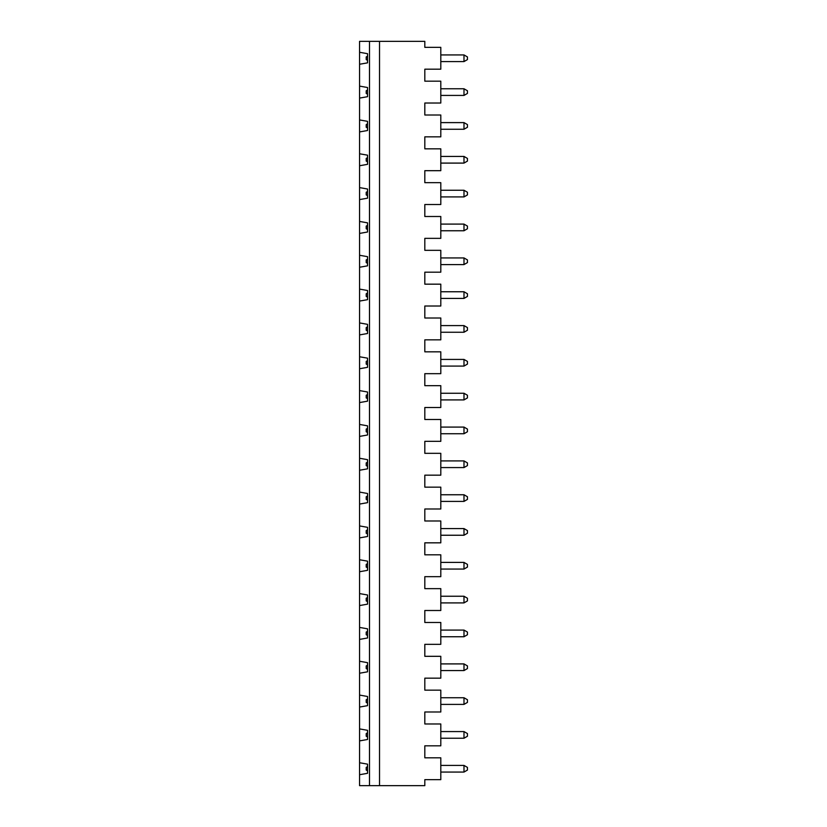 <?xml version="1.0" encoding="UTF-8"?>
<svg xmlns="http://www.w3.org/2000/svg" width="827" height="827" viewBox="0 0 827 827"><rect width="100%" height="100%" fill="white"/><g stroke="black" fill="none" stroke-linecap="round" stroke-linejoin="round"><path stroke-width="1.24" d="M359.559 661.249L367.55 662.654L367.55 671.824L359.559 673.23L359.559 41.35L424.82 41.35L424.82 47.346L440.801 47.346L440.801 69.189L424.82 69.189L424.82 81.18L440.801 81.18L440.801 103.024L424.82 103.024L424.82 115.005L440.801 115.005L440.801 136.848L424.82 136.848L424.82 148.839L440.801 148.839L440.801 170.682L424.82 170.682L424.82 182.674L440.801 182.674L440.801 204.517L424.82 204.517L424.82 216.498L440.801 216.498L440.801 238.352L424.82 238.352L424.82 250.333L440.801 250.333L440.801 272.176L424.82 272.176L424.82 284.168L440.801 284.168L440.801 306.011L424.82 306.011L424.82 318.002L440.801 318.002L440.801 339.845L424.82 339.845L424.82 351.826L440.801 351.826L440.801 373.67L424.82 373.67L424.82 385.661L440.801 385.661L440.801 407.504L424.82 407.504L424.82 419.496L440.801 419.496L440.801 441.339L424.82 441.339L424.82 453.33L440.801 453.33L440.801 475.174L424.82 475.174L424.82 487.155L440.801 487.155L440.801 508.998L424.82 508.998L424.82 520.989L440.801 520.989L440.801 542.832L424.82 542.832L424.82 554.824L440.801 554.824L440.801 576.667L424.82 576.667L424.82 588.648L440.801 588.648L440.801 610.502L424.82 610.502L424.82 622.483L440.801 622.483L440.801 644.326L424.82 644.326L424.82 656.318L440.801 656.318L440.801 678.161L424.82 678.161L424.82 690.152L440.801 690.152L440.801 711.995L424.82 711.995L424.82 723.976L440.801 723.976L440.801 745.82L424.82 745.82L424.82 757.811L440.801 757.811L440.801 779.654L424.82 779.654L424.82 785.65L379.531 785.65L379.531 41.35M369.493 41.35L369.493 785.65L359.559 785.65L359.559 673.23M463.988 772.067L463.988 765.409L467.441 767.404L467.441 770.061L463.988 772.067L440.801 772.067M440.801 765.409L463.988 765.409M367.55 770.836L366.216 770.061L366.216 767.404L367.55 766.629M359.559 762.742L367.55 764.148L367.55 773.317L359.559 774.723M369.493 785.65L379.531 785.65M359.559 52.277L367.55 53.683L367.55 62.852L359.559 64.258M359.559 86.101L367.55 87.517L367.55 96.687L359.559 98.093M359.559 119.936L367.55 121.342L367.55 130.511L359.559 131.927M359.559 153.77L367.55 155.176L367.55 164.346L359.559 165.751M359.559 187.595L367.55 189.011L367.55 198.18L359.559 199.586M359.559 221.429L367.55 222.845L367.55 232.005L359.559 233.421M359.559 255.264L367.55 256.67L367.55 265.839L359.559 267.255M359.559 289.099L367.55 290.504L367.55 299.674L359.559 301.08M359.559 322.923L367.55 324.339L367.55 333.508L359.559 334.914M359.559 356.757L367.55 358.163L367.55 367.333L359.559 368.749M359.559 390.592L367.55 391.998L367.55 401.167L359.559 402.573M359.559 424.427L367.55 425.833L367.55 435.002L359.559 436.408M359.559 458.251L367.55 459.667L367.55 468.837L359.559 470.243M359.559 492.086L367.55 493.492L367.55 502.661L359.559 504.077M359.559 525.92L367.55 527.326L367.55 536.496L359.559 537.901M359.559 559.745L367.55 561.161L367.55 570.33L359.559 571.736M359.559 593.579L367.55 594.995L367.55 604.155L359.559 605.571M359.559 627.414L367.55 628.82L367.55 637.989L359.559 639.405M359.559 695.073L367.55 696.489L367.55 705.658L359.559 707.064M359.559 728.907L367.55 730.313L367.55 739.483L359.559 740.899M463.988 670.573L463.988 663.905L467.441 665.911L467.441 668.567L463.988 670.573L440.801 670.573M440.801 663.905L463.988 663.905M367.55 669.343L366.216 668.567L366.216 665.911L367.55 665.135M367.55 263.358L366.216 262.593L366.216 259.926L367.55 259.151M463.988 602.904L463.988 596.246L467.441 598.241L467.441 600.909L463.988 602.904L440.801 602.904M440.801 596.246L463.988 596.246M367.55 331.017L366.216 330.252L366.216 327.585L367.55 326.82M467.441 530.583L467.441 533.239L463.988 535.245L463.988 528.577L467.441 530.583M440.801 528.577L463.988 528.577M463.988 535.245L440.801 535.245M463.988 569.069L463.988 562.412L467.441 564.407L467.441 567.074L463.988 569.069L440.801 569.069M440.801 562.412L463.988 562.412M367.55 466.345L366.216 465.58L366.216 462.913L367.55 462.148M367.55 534.015L366.216 533.239L366.216 530.583L367.55 529.807M367.55 94.195L366.216 93.43L366.216 90.763L367.55 89.998M367.55 128.03L366.216 127.265L366.216 124.598L367.55 123.833M367.55 60.371L366.216 59.596L366.216 56.939L367.55 56.164M467.441 262.593L463.988 264.588L463.988 257.931L467.441 259.926L467.441 262.593M463.988 460.918L467.441 462.913L467.441 465.58L463.988 467.575L463.988 460.918L440.801 460.918M440.801 393.259L463.988 393.259L467.441 395.254L467.441 397.911L463.988 399.917L463.988 393.259M463.988 163.095L463.988 156.427L467.441 158.433L467.441 161.089L463.988 163.095L440.801 163.095M367.55 398.686L366.216 397.911L366.216 395.254L367.55 394.479M367.55 432.521L366.216 431.746L366.216 429.089L367.55 428.314M367.55 364.852L366.216 364.087L366.216 361.42L367.55 360.655M467.441 93.43L463.988 95.425L463.988 88.768L467.441 90.763L467.441 93.43M467.441 127.265L463.988 129.26L463.988 122.603L467.441 124.598L467.441 127.265M367.55 601.674L366.216 600.909L366.216 598.241L367.55 597.476M467.441 228.759L463.988 230.754L463.988 224.096L467.441 226.091L467.441 228.759M440.801 122.603L463.988 122.603M367.55 161.865L366.216 161.089L366.216 158.433L367.55 157.657M463.988 366.082L463.988 359.425L467.441 361.42L467.441 364.087L463.988 366.082L440.801 366.082M440.801 359.425L463.988 359.425M463.988 264.588L440.801 264.588M440.801 257.931L463.988 257.931M467.441 429.089L467.441 431.746L463.988 433.741L463.988 427.083L467.441 429.089M463.988 61.591L463.988 54.933L467.441 56.939L467.441 59.596L463.988 61.591L440.801 61.591M467.441 296.417L463.988 298.423L463.988 291.755L467.441 293.761L467.441 296.417M467.441 327.585L467.441 330.252L463.988 332.247L463.988 325.59L467.441 327.585M440.801 291.755L463.988 291.755M463.988 196.919L463.988 190.262L467.441 192.257L467.441 194.924L463.988 196.919L440.801 196.919M467.441 496.748L467.441 499.415L463.988 501.41L463.988 494.753L467.441 496.748M367.55 297.193L366.216 296.417L366.216 293.761L367.55 292.985M367.55 567.849L366.216 567.074L366.216 564.407L367.55 563.642M440.801 494.753L463.988 494.753M463.988 501.41L440.801 501.41M463.988 399.917L440.801 399.917M367.55 500.18L366.216 499.415L366.216 496.748L367.55 495.983M367.55 229.524L366.216 228.759L366.216 226.091L367.55 225.326M463.988 467.575L440.801 467.575M463.988 230.754L440.801 230.754M440.801 427.083L463.988 427.083M463.988 433.741L440.801 433.741M367.55 195.699L366.216 194.924L366.216 192.257L367.55 191.492M440.801 190.262L463.988 190.262M440.801 88.768L463.988 88.768M463.988 95.425L440.801 95.425M440.801 325.59L463.988 325.59M463.988 332.247L440.801 332.247M463.988 298.423L440.801 298.423M440.801 54.933L463.988 54.933M463.988 129.26L440.801 129.26M440.801 156.427L463.988 156.427M463.988 630.081L467.441 632.076L467.441 634.743L463.988 636.738L463.988 630.081L440.801 630.081M367.55 635.508L366.216 634.743L366.216 632.076L367.55 631.301M463.988 636.738L440.801 636.738M367.55 703.167L366.216 702.402L366.216 699.735L367.55 698.97M440.801 697.74L463.988 697.74L467.441 699.735L467.441 702.402L463.988 704.397L463.988 697.74M463.988 738.232L463.988 731.575L467.441 733.57L467.441 736.237L463.988 738.232L440.801 738.232M463.988 704.397L440.801 704.397M440.801 731.575L463.988 731.575M367.55 737.002L366.216 736.237L366.216 733.57L367.55 732.805M440.801 224.096L463.988 224.096"/></g></svg>
